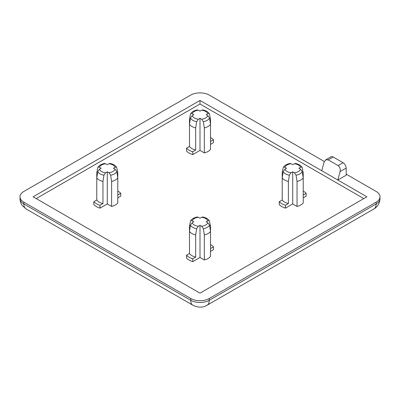 <?xml version="1.0" encoding="UTF-8"?>
<svg xmlns="http://www.w3.org/2000/svg" width="400" height="400" viewBox="0 0 400 400"><rect width="100%" height="100%" fill="white"/><g stroke="black" fill="none" stroke-linecap="round" stroke-linejoin="round"><path stroke-width="0.6" d="M116.715 167.415L117.79 172.89L117.79 195.015L120.74 193.31A15.295 8.83 0 0 0 118.1 191.265A15.295 8.83 0 0 0 117.79 191.095M209.56 114.245C209.295 113.435 208.715 113.28 207.82 113.775A7.99 4.61 0 0 0 201.64 110.205L202.705 109.94C205.855 110.515 208.095 111.83 209.43 113.885L210.51 119.36L210.51 141.485L213.455 139.785A15.295 8.83 0 0 0 210.815 137.74A15.295 8.83 0 0 0 210.51 137.565M210.51 248.545L213.455 246.84A15.295 8.83 0 0 0 210.815 244.795A15.295 8.83 0 0 0 210.51 244.625M99.465 167.305C98.575 166.81 97.995 166.965 97.725 167.775L96.775 172.89L96.775 177.885L97.725 171.675L99.465 169.195A7.99 4.61 0 0 0 101.635 171.51A7.99 4.61 0 0 0 105.645 172.765L107.285 171.82L107.285 203.935L111.61 206.435A11.365 6.56 0 0 0 117.79 202.865L117.79 177.885A11.365 6.56 180 0 1 111.61 181.455L110.665 175.245L108.92 172.765A7.99 4.61 0 0 0 115.105 169.195L113.465 168.25L115.105 167.305A7.99 4.61 0 0 0 108.92 163.735L107.285 164.68L105.645 163.735A7.99 4.61 0 0 0 99.465 167.305L101.105 168.25L99.465 169.195M190.44 114.245L190.57 113.885C191.905 111.83 194.145 110.515 197.295 109.94L198.36 110.205A7.99 4.61 0 0 0 192.18 113.775C191.29 113.28 190.71 113.435 190.44 114.245L189.49 119.36L189.49 124.355L190.44 118.145L192.18 115.665A7.99 4.61 0 0 0 194.35 117.98A7.99 4.61 0 0 0 198.36 119.235L200 118.29L200 150.405L204.325 152.905A11.365 6.56 0 0 0 210.51 149.335L210.51 124.355A11.365 6.56 180 0 1 204.325 127.925L203.38 121.715L201.64 119.235A7.99 4.61 0 0 0 207.82 115.665L206.18 114.72L207.82 113.775M192.18 220.835C191.29 220.335 190.71 220.495 190.44 221.3L189.49 226.42L189.49 231.415L190.44 225.205L192.18 222.725A7.99 4.61 0 0 0 194.35 225.04A7.99 4.61 0 0 0 198.36 226.295L200 225.345L200 257.465L204.325 259.965A11.365 6.56 0 0 0 210.51 256.395L210.51 231.415A11.365 6.56 180 0 1 204.325 234.98L203.38 228.775L201.64 226.295A7.99 4.61 0 0 0 207.82 222.725L206.18 221.78L207.82 220.835A7.99 4.61 0 0 0 201.64 217.265L200 218.21L198.36 217.265A7.99 4.61 0 0 0 192.18 220.835L193.82 221.78L192.18 222.725M302.145 167.415L303.225 172.89L303.225 195.015L306.17 193.31A15.295 8.83 0 0 0 303.53 191.265A15.295 8.83 0 0 0 303.225 191.095M284.895 167.305C284.005 166.81 283.425 166.965 283.155 167.775L282.21 172.89L282.21 177.885L283.155 171.675L284.895 169.195A7.99 4.61 0 0 0 287.065 171.51A7.99 4.61 0 0 0 291.08 172.765L292.715 171.82L292.715 203.935L297.04 206.435A11.365 6.56 0 0 0 303.225 202.865L303.225 177.885A11.365 6.56 180 0 1 297.04 181.455L296.095 175.245L294.355 172.765A7.99 4.61 0 0 0 300.535 169.195L298.895 168.25L300.535 167.305A7.99 4.61 0 0 0 294.355 163.735L292.715 164.68L291.08 163.735A7.99 4.61 0 0 0 284.895 167.305L286.535 168.25L284.895 169.195M303.225 197.87L306.17 196.165L306.17 193.31M291.08 172.765L289.335 175.245L288.39 181.455A11.365 6.56 180 0 1 282.21 177.885L282.21 200.01L279.26 201.715L279.26 204.57A15.295 8.83 0 0 0 285.44 208.135L292.715 203.935M363.795 198.585L200 104.015L36.205 198.585M210.51 251.4L213.455 249.695L213.455 246.84M198.36 226.295L196.62 228.775L195.675 234.98A11.365 6.56 180 0 1 189.49 231.415L189.49 253.54L186.545 255.24L186.545 258.095A15.295 8.83 0 0 0 192.725 261.665L200 257.465M210.51 144.34L213.455 142.64L213.455 139.785M198.36 119.235L196.62 121.715L195.675 127.925A11.365 6.56 180 0 1 189.49 124.355L189.49 146.48L186.545 148.185L186.545 151.04A15.295 8.83 0 0 0 192.725 154.61L200 150.405M117.79 197.87L120.74 196.165L120.74 193.31M105.645 172.765L103.905 175.245L102.96 181.455A11.365 6.56 180 0 1 96.775 177.885L96.775 200.01L93.83 201.715L93.83 204.57A15.295 8.83 0 0 0 100.01 208.135L107.285 203.935M324.305 161.505L209.27 95.095A13.11 7.57 0 0 0 190.73 95.095L23.84 191.445A13.11 7.57 0 0 0 20 196.8A13.11 7.57 0 0 0 23.84 202.15L190.73 298.505A13.11 7.57 0 0 0 209.27 298.505L376.16 202.15A13.11 7.57 0 0 0 380 196.8A13.11 7.57 0 0 0 376.16 191.445L346.18 174.14M321.765 170.75L200 100.445L33.11 196.8L200 293.15L366.89 196.8L321.765 170.75L324.015 162.31L325.715 159.85L328.23 159.88L338.12 165.59L343.09 162.72L333.2 157.01L328.23 159.88M343.09 162.72A4.37 2.525 60 0 1 346.18 168.07L346.18 175.21L337.835 180.025L340.085 171.59C340.57 168.935 339.915 166.93 338.12 165.59M200 104.015L200 100.445M283.285 167.415L283.155 167.775M282.21 200.01A11.365 6.56 0 0 0 288.39 203.58L288.39 181.455M279.26 201.715A15.295 8.83 0 0 0 285.44 205.28L288.39 203.58M285.44 205.28L285.44 208.135M292.715 171.82L294.355 172.765M297.04 181.455L297.04 206.435M300.535 169.195L302.275 171.675L303.225 177.885M302.275 167.775C302.01 166.965 301.43 166.81 300.535 167.305M294.355 163.735L295.42 163.47C298.57 164.045 300.81 165.36 302.145 167.41M283.285 167.41C284.62 165.36 286.86 164.045 290.01 163.47L291.08 163.735M325.715 159.85L331.015 156.79A4.37 2.525 60 0 1 333.2 157.01M198.36 217.265L197.295 217C194.145 217.57 191.905 218.885 190.57 220.94L190.44 221.3M189.49 253.54A11.365 6.56 0 0 0 195.675 257.11L195.675 234.98M186.545 255.24A15.295 8.83 0 0 0 192.725 258.81L195.675 257.11M192.725 258.81L192.725 261.665M200 225.345L201.64 226.295M204.325 234.98L204.325 259.965M207.82 222.725L209.56 225.205L210.51 231.415L210.51 226.42L209.43 220.94C208.095 218.885 205.855 217.57 202.705 217L201.64 217.265M209.56 221.3C209.295 220.495 208.715 220.335 207.82 220.835M192.18 113.775L193.82 114.72L192.18 115.665M189.49 146.48A11.365 6.56 0 0 0 195.675 150.05L195.675 127.925M186.545 148.185A15.295 8.83 0 0 0 192.725 151.755L195.675 150.05M192.725 151.755L192.725 154.61M200 118.29L201.64 119.235M204.325 127.925L204.325 152.905M207.82 115.665L209.56 118.145L210.51 124.355M201.64 110.205L200 111.15L198.36 110.205M97.855 167.415L97.725 167.775M96.775 200.01A11.365 6.56 0 0 0 102.96 203.58L102.96 181.455M93.83 201.715A15.295 8.83 0 0 0 100.01 205.28L102.96 203.58M100.01 205.28L100.01 208.135M107.285 171.82L108.92 172.765M111.61 181.455L111.61 206.435M115.105 169.195L116.845 171.675L117.79 177.885M116.845 167.775C116.58 166.965 116 166.81 115.105 167.305M108.92 163.735L109.99 163.47C113.14 164.045 115.38 165.36 116.715 167.41M97.855 167.41C99.19 165.36 101.43 164.045 104.58 163.47L105.645 163.735M103.905 175.245A10.14 5.855 180 0 1 100.115 173.865A10.14 5.855 180 0 1 97.725 171.675M196.62 121.715A10.14 5.855 180 0 1 192.83 120.335A10.14 5.855 180 0 1 190.44 118.145M196.62 228.775A10.14 5.855 180 0 1 192.83 227.395A10.14 5.855 180 0 1 190.44 225.205M289.335 175.245A10.14 5.855 180 0 1 285.545 173.865A10.14 5.855 180 0 1 283.155 171.675M23.84 202.15L23.84 203.935L190.73 300.29L190.73 298.505M209.27 298.505L209.27 300.29L376.16 203.935L376.16 202.15M346.18 168.07L340.085 171.59M376.16 203.935A13.11 7.57 0 0 0 380 198.585C379.785 204.455 376.14 207.805 373.895 208.94A10.925 6.31 -120 0 0 376.16 203.935M207.01 305.29C202.93 307.74 198.255 307.74 192.99 305.29A10.925 6.31 -60 0 1 190.73 300.29A13.11 7.57 0 0 0 209.27 300.29A10.925 6.31 -120 0 1 207.01 305.29L373.895 208.94M20 196.8L20 198.585A13.11 7.57 0 0 0 23.84 203.935A10.925 6.31 -60 0 0 26.105 208.94L192.99 305.29M302.275 171.675A10.14 5.855 180 0 1 296.095 175.245M209.56 225.205A10.14 5.855 180 0 1 203.38 228.775M209.56 118.145A10.14 5.855 180 0 1 203.38 121.715M116.845 171.675A10.14 5.855 180 0 1 110.665 175.245M380 196.8L380 198.585M26.105 208.94L22.445 205.745C20.845 203.635 20.03 201.245 20 198.585"/></g></svg>

